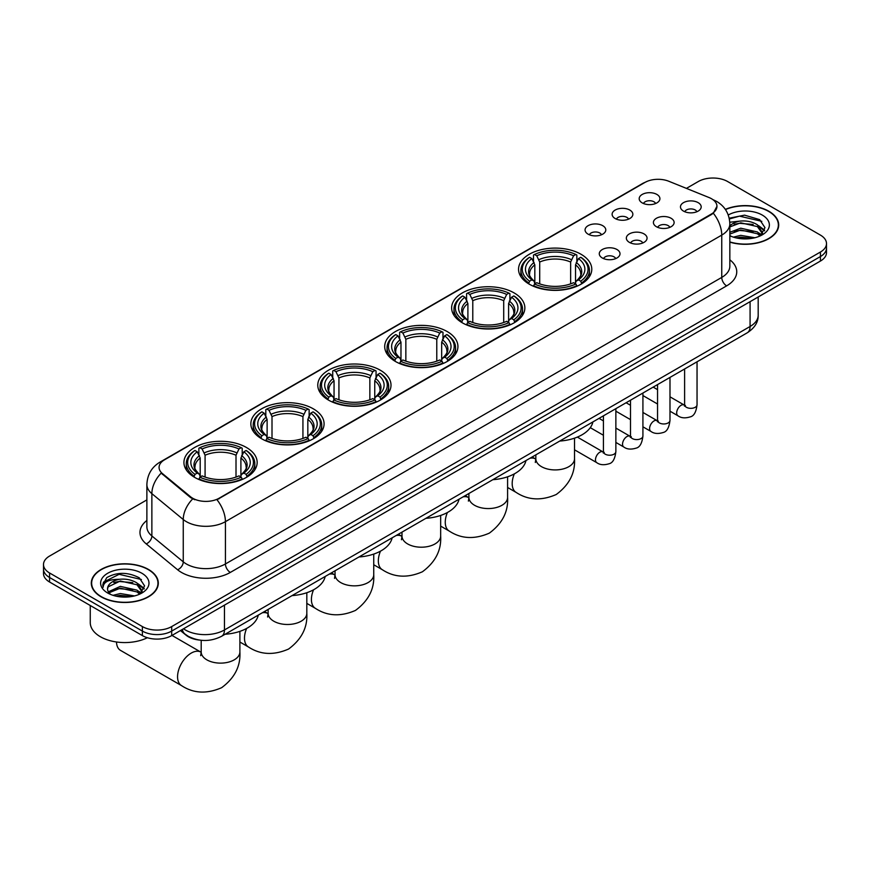 <?xml version="1.0" encoding="UTF-8"?>
<svg xmlns="http://www.w3.org/2000/svg" width="870" height="870" viewBox="0 0 870 870"><rect width="100%" height="100%" fill="white"/><g stroke="black" fill="none" stroke-linecap="round" stroke-linejoin="round"><path stroke-width="1.3" d="M313.363 408.846A36.616 21.141 0 0 0 273.463 404.256A36.616 21.141 0 0 0 250.854 423.788A36.616 21.141 0 0 0 261.576 438.741A36.616 21.141 0 0 0 301.488 443.319A36.616 21.141 0 0 0 324.086 423.788A36.616 21.141 0 0 0 313.363 408.846M514.137 292.929A36.616 21.141 0 0 0 474.237 288.34A36.616 21.141 0 0 0 451.628 307.871A36.616 21.141 0 0 0 462.361 322.824A36.616 21.141 0 0 0 502.262 327.403A36.616 21.141 0 0 0 524.86 307.871A36.616 21.141 0 0 0 514.137 292.929M447.213 331.568A36.616 21.141 0 0 0 407.312 326.979A36.616 21.141 0 0 0 384.703 346.51A36.616 21.141 0 0 0 395.426 361.463A36.616 21.141 0 0 0 435.337 366.042A36.616 21.141 0 0 0 457.935 346.51A36.616 21.141 0 0 0 447.213 331.568M380.288 370.207A36.616 21.141 0 0 0 340.387 365.617A36.616 21.141 0 0 0 317.778 385.149A36.616 21.141 0 0 0 328.501 400.102A36.616 21.141 0 0 0 368.412 404.68A36.616 21.141 0 0 0 391.011 385.149A36.616 21.141 0 0 0 380.288 370.207M246.438 447.484A36.616 21.141 0 0 0 206.538 442.895A36.616 21.141 0 0 0 183.929 462.427A36.616 21.141 0 0 0 194.652 477.38A36.616 21.141 0 0 0 234.563 481.958A36.616 21.141 0 0 0 257.161 462.427A36.616 21.141 0 0 0 246.438 447.484M581.062 254.29A36.616 21.141 0 0 0 541.162 249.701A36.616 21.141 0 0 0 518.553 269.232A36.616 21.141 0 0 0 529.286 284.185A36.616 21.141 0 0 0 569.187 288.764A36.616 21.141 0 0 0 591.785 269.232A36.616 21.141 0 0 0 581.062 254.29M615.155 218.522A10.364 5.981 180 0 1 613.1 216.837A10.364 5.981 180 0 1 616.536 209.398A10.364 5.981 180 0 1 629.815 210.061A10.364 5.981 180 0 1 631.87 216.837A10.364 5.981 180 0 1 615.155 218.522M628.553 219.142A6.22 3.589 0 0 0 626.889 217.391A6.22 3.589 0 0 0 620.756 216.489A6.22 3.589 0 0 0 616.428 219.142M588.098 234.15A10.364 5.981 180 0 1 586.043 232.453A10.364 5.981 180 0 1 589.468 225.025A10.364 5.981 180 0 1 602.747 225.689A10.364 5.981 180 0 1 604.813 232.453A10.364 5.981 180 0 1 588.098 234.15M601.485 234.769A6.22 3.589 0 0 0 599.821 233.019A6.22 3.589 0 0 0 593.699 232.116A6.22 3.589 0 0 0 589.36 234.769M642.223 202.895A10.364 5.981 180 0 1 640.168 201.209A10.364 5.981 180 0 1 643.604 193.771A10.364 5.981 180 0 1 656.883 194.434A10.364 5.981 180 0 1 658.938 201.209A10.364 5.981 180 0 1 642.223 202.895M655.621 203.515A6.22 3.589 0 0 0 653.946 201.775A6.22 3.589 0 0 0 647.824 200.861A6.22 3.589 0 0 0 643.485 203.515M656.437 226.733A10.364 5.981 180 0 1 654.381 225.036A10.364 5.981 180 0 1 657.818 217.598A10.364 5.981 180 0 1 671.096 218.272A10.364 5.981 180 0 1 673.152 225.036A10.364 5.981 180 0 1 656.437 226.733M669.835 227.353A6.22 3.589 0 0 0 668.16 225.602A6.22 3.589 0 0 0 662.037 224.688A6.22 3.589 0 0 0 657.698 227.353M629.38 242.36A10.364 5.981 180 0 1 627.324 240.664A10.364 5.981 180 0 1 630.75 233.225A10.364 5.981 180 0 1 644.028 233.899A10.364 5.981 180 0 1 646.084 240.664A10.364 5.981 180 0 1 629.38 242.36M642.767 242.98A6.22 3.589 0 0 0 641.103 241.229A6.22 3.589 0 0 0 634.969 240.316A6.22 3.589 0 0 0 630.641 242.98M602.312 257.977A10.364 5.981 180 0 1 600.256 256.291A10.364 5.981 180 0 1 603.693 248.853A10.364 5.981 180 0 1 616.971 249.516A10.364 5.981 180 0 1 619.027 256.291A10.364 5.981 180 0 1 602.312 257.977M615.71 258.597A6.22 3.589 0 0 0 614.035 256.857A6.22 3.589 0 0 0 607.912 255.943A6.22 3.589 0 0 0 603.573 258.597M683.505 211.105A10.364 5.981 180 0 1 681.449 209.42A10.364 5.981 180 0 1 684.875 201.981A10.364 5.981 180 0 1 698.153 202.645A10.364 5.981 180 0 1 700.209 209.42A10.364 5.981 180 0 1 683.505 211.105M696.892 211.725A6.22 3.589 0 0 0 695.228 209.975A6.22 3.589 0 0 0 689.105 209.072A6.22 3.589 0 0 0 684.766 211.725M709.006 197.523A18.651 10.766 180 0 1 711.497 198.73A18.651 10.766 180 0 1 716.956 206.342A18.651 10.766 180 0 1 711.497 213.955L219.077 498.249A18.651 10.766 180 0 1 190.617 496.813L162.451 473.584A18.651 10.766 180 0 1 159.069 467.407A18.651 10.766 180 0 1 164.539 459.795L644.887 182.461A18.651 10.766 180 0 1 668.78 181.254L709.006 197.523M199.1 640.015A20.728 11.962 180 0 1 185.995 635.122L180.438 630.554M729.843 242.154A33.506 19.347 0 0 0 778.704 224.96A33.506 19.347 0 0 0 768.895 211.279A33.506 19.347 0 0 0 725.341 209.376M148.487 569.458A33.506 19.347 0 0 0 111.98 565.272A33.506 19.347 0 0 0 91.296 583.139A33.506 19.347 0 0 0 101.105 596.82A33.506 19.347 0 0 0 137.623 601.018A33.506 19.347 0 0 0 158.307 583.139A33.506 19.347 0 0 0 148.487 569.458M716.956 206.342L713.302 213.193L711.497 214.509L216.978 499.75A24.175 13.963 60 0 1 225.428 521.652A27.633 15.954 180 0 1 186.354 521.652A27.633 15.954 180 0 1 183.255 519.52L151.869 493.649A27.633 15.954 180 0 1 146.878 484.492L146.878 526.807A27.633 15.954 0 0 0 151.869 535.953L183.255 561.835A27.633 15.954 0 0 0 186.354 563.967A27.633 15.954 0 0 0 225.428 563.967L721.752 277.41A27.633 15.954 0 0 0 729.843 266.133L729.843 223.829A27.633 15.954 180 0 1 721.752 235.107A24.175 13.963 -120 0 0 713.302 213.193M146.878 499.891L49.568 556.06A20.728 11.962 0 0 0 43.5 564.521L43.5 573.547A20.728 11.962 0 0 0 49.568 582.008L142.386 635.6L142.386 631.087A20.728 11.962 0 0 0 171.694 631.087L820.432 256.541A20.728 11.962 0 0 0 826.5 248.08A20.728 11.962 0 0 1 820.432 256.541L171.694 631.087A20.728 11.962 0 0 1 142.386 631.087L49.568 577.495L142.386 631.087L142.386 626.574A20.728 11.962 0 0 0 171.694 626.574L820.432 252.028A20.728 11.962 0 0 0 826.5 243.567A20.728 11.962 0 0 0 820.432 235.107L727.614 181.525A20.728 11.962 0 0 0 698.305 181.525L686.408 188.388M43.5 569.034A20.728 11.962 0 0 0 49.568 577.495A20.728 11.962 0 0 1 43.5 569.034M194.804 499.75L190.617 497.629L161.189 473.128A24.175 16.171 129.5 0 0 151.869 493.649L151.869 535.953A6.906 4.622 -50.5 0 1 146.214 543.88A34.539 19.945 180 0 1 146.878 520.477M43.5 564.521A20.728 11.962 0 0 0 49.568 572.982L142.386 626.574M142.386 635.6A20.728 11.962 0 0 0 171.694 635.6L820.432 261.054A20.728 11.962 0 0 0 826.5 252.594L826.5 243.567M729.843 241.925A33.158 19.14 0 0 0 778.356 224.96A33.158 19.14 0 0 0 768.645 211.421A33.158 19.14 0 0 0 725.471 209.572M733.41 237.14L740.729 235.357L754.932 237.738M736.27 237.934L740.729 237.14L751.952 238.358M729.843 232.29L740.729 228.19L757.411 231.964L760.967 235.357M729.843 234.084L740.729 229.984L757.411 233.758L760.043 235.977M729.799 222.22L739.772 221.132A17.27 9.972 0 0 0 729.843 226.026M739.772 221.132C746.395 220.436 752.278 221.654 757.411 224.797L762.468 232.758L762.348 234.073M729.843 226.918L740.729 222.818L757.411 226.591L762.414 233.649M729.843 235.237L730.833 236.183M729.843 235.737A24.175 13.963 0 0 0 762.294 234.824A24.175 13.963 0 0 0 762.294 215.086A24.175 13.963 0 0 0 728.255 214.999M760.326 235.846L764.98 227.668L759.673 219.631L744.557 215.151L729.212 218.196M729.375 218.957L739.5 216.141L761.805 221.339M734.16 224.297L739.5 223.307L753.17 224.46M760.587 227.668L764.425 230.887M734.16 231.453L739.5 230.463L753.17 231.627M760.587 234.835L761.152 235.204M736.738 238.032L751.691 238.402M758.542 225.624L764.643 230.245M758.542 232.79L761.718 234.704M101.355 596.679A33.158 19.14 0 0 0 137.493 600.833A33.158 19.14 0 0 0 157.959 583.139A33.158 19.14 0 0 0 148.248 569.6A33.158 19.14 0 0 0 112.11 565.457A33.158 19.14 0 0 0 91.644 583.139A33.158 19.14 0 0 0 101.355 596.679M90.262 605.498L90.262 622.626A34.539 19.945 0 0 0 100.376 636.731A34.539 19.945 0 0 0 147.367 637.721M113.013 595.33L120.332 593.536L134.524 595.917M115.873 596.113L120.332 595.33L131.544 596.548M108.348 591.817L120.332 586.369L137.014 590.154L140.57 593.536M108.946 592.807L120.332 588.163L137.014 591.937L139.635 594.166M139.929 594.036L144.583 585.858L139.276 577.811C127.912 571.949 117.069 571.884 106.76 577.615L102.78 584.901L103.16 587.25C103.378 581.997 108.783 579.355 119.364 579.311A17.27 9.972 0 0 0 107.532 588.783A17.27 9.972 0 0 0 108.369 591.85L110.425 594.362M119.364 579.311C125.998 578.615 131.87 579.844 137.014 582.987L142.071 590.947L141.951 592.252M107.532 588.979L108.119 586.858L120.332 580.997L137.014 584.781L142.017 591.839M141.897 573.265A24.175 13.963 0 0 0 107.706 573.265A24.175 13.963 0 0 0 107.706 593.014A24.175 13.963 0 0 0 141.897 593.014A24.175 13.963 0 0 0 141.897 573.265M102.78 585.064L103.53 582.117L119.103 574.32L141.408 579.518M113.763 582.476L119.103 581.486L132.773 582.639M140.19 585.858L144.028 589.066M113.763 589.643L119.103 588.653L132.773 589.806M140.19 593.014L140.755 593.383M116.33 596.222L131.294 596.592M138.145 583.813L144.246 588.435M138.145 590.969L141.321 592.883M528.623 283.794L529.602 281.173A32.886 18.988 0 0 1 529.602 257.292L531.864 258.597A29.71 17.15 0 0 0 531.864 279.868L534.104 281.14L534.822 283.805M534.822 282.717L534.822 264.861L531.864 258.597M533.506 261.424L533.506 255.03L534.495 254.475A32.886 18.988 0 0 1 575.853 254.475L573.591 255.78A29.71 17.15 0 0 0 536.746 255.78L539.704 262.033L539.704 283.881M570.633 283.881L570.633 262.033L573.591 255.78M559.736 441.057A37.997 21.935 0 0 0 592.894 421.917M533.506 285.686A34.267 19.782 0 0 0 576.832 285.686L575.853 283.99A32.886 18.988 0 0 1 534.495 283.99L533.506 286.274M576.832 286.274L576.832 285.686M529.602 257.292L528.623 257.857A34.267 19.782 0 0 0 520.902 270.363A34.267 19.782 0 0 0 528.623 282.87M575.853 254.475L576.832 255.03L576.832 261.424M534.495 283.99L536.746 282.685A29.71 17.15 0 0 0 573.591 282.685L575.853 283.99M531.864 279.868L529.602 281.173M536.746 255.78L534.495 254.475M534.104 262.446A26.578 15.345 0 0 0 534.104 281.14L534.223 281.217C530.45 277.573 528.916 275.094 529.612 273.789A25.556 14.757 0 0 1 534.822 264.861M581.725 282.87A34.267 19.782 0 0 0 589.436 270.363A34.267 19.782 0 0 0 581.725 257.857L580.736 257.292A32.886 18.988 0 0 1 580.736 281.173L581.725 283.794M580.736 281.173L578.474 279.868A29.71 17.15 0 0 0 578.474 258.597L580.736 257.292M578.474 258.597L575.527 264.861L575.527 282.717L576.244 281.14L578.474 279.868M575.527 264.861A25.556 14.757 0 0 1 580.736 273.789C581.432 275.105 579.888 277.573 576.125 281.217L576.244 281.14A26.578 15.345 0 0 0 576.244 262.446M575.527 283.805L575.527 282.717M461.698 322.433L462.677 319.812A32.886 18.988 0 0 1 462.677 295.93L464.939 297.235A29.71 17.15 0 0 0 464.939 318.507L467.179 319.779L467.897 322.444M467.897 321.356L467.897 303.499L464.939 297.235M466.581 300.063L466.581 293.668L467.571 293.114A32.886 18.988 0 0 1 508.928 293.114L506.666 294.419A29.71 17.15 0 0 0 469.822 294.419L472.78 300.672L472.78 322.52M503.708 322.52L503.708 300.672L506.666 294.419M492.811 479.696A37.997 21.935 0 0 0 525.969 460.556M466.581 324.325A34.267 19.782 0 0 0 509.907 324.325L508.928 322.629A32.886 18.988 0 0 1 467.571 322.629L466.581 324.912M509.907 324.912L509.907 324.325M462.677 295.93L461.698 296.496A34.267 19.782 0 0 0 453.977 309.002A34.267 19.782 0 0 0 461.698 321.508M508.928 293.114L509.907 293.668L509.907 300.063M467.571 322.629L469.822 321.324A29.71 17.15 0 0 0 506.666 321.324L508.928 322.629M464.939 318.507L462.677 319.812M469.822 294.419L467.571 293.114M467.179 301.085A26.578 15.345 0 0 0 467.179 319.779L467.299 319.856C463.525 316.212 461.981 313.733 462.688 312.428A25.556 14.757 0 0 1 467.897 303.499M514.801 321.508A34.267 19.782 0 0 0 522.511 309.002A34.267 19.782 0 0 0 514.801 296.496L513.811 295.93A32.886 18.988 0 0 1 513.811 319.812L514.801 322.433M513.811 319.812L511.549 318.507A29.71 17.15 0 0 0 511.549 297.235L513.811 295.93M511.549 297.235L508.602 303.499L508.602 321.356L509.32 319.779L511.549 318.507M508.602 303.499A25.556 14.757 0 0 1 513.811 312.428C514.507 313.744 512.963 316.212 509.2 319.856L509.32 319.779A26.578 15.345 0 0 0 509.32 301.085M508.602 322.444L508.602 321.356M394.773 361.072L395.752 358.451A32.886 18.988 0 0 1 395.752 334.569L398.014 335.874A29.71 17.15 0 0 0 398.014 357.146L400.243 358.418L400.972 361.083M400.972 359.995L400.972 342.138L398.014 335.874M399.656 338.702L399.656 332.307L400.635 331.753A32.886 18.988 0 0 1 442.003 331.753L439.741 333.058A29.71 17.15 0 0 0 402.897 333.058L405.855 339.311L405.855 361.159M436.783 361.159L436.783 339.311L439.741 333.058M425.887 518.335A37.997 21.935 0 0 0 459.045 499.195M399.656 362.964A34.267 19.782 0 0 0 442.982 362.964L442.003 361.267A32.886 18.988 0 0 1 400.635 361.267L399.656 363.551M442.982 363.551L442.982 362.964M395.752 334.569L394.773 335.135A34.267 19.782 0 0 0 387.052 347.641A34.267 19.782 0 0 0 394.773 360.147M442.003 331.753L442.982 332.307L442.982 338.702M400.635 361.267L402.897 359.962A29.71 17.15 0 0 0 439.741 359.962L442.003 361.267M398.014 357.146L395.752 358.451M402.897 333.058L400.635 331.753M400.243 339.724A26.578 15.345 0 0 0 400.243 358.418L400.374 358.494C396.6 354.851 395.056 352.372 395.763 351.067A25.556 14.757 0 0 1 400.972 342.138M447.876 360.147A34.267 19.782 0 0 0 455.586 347.641A34.267 19.782 0 0 0 447.876 335.135L446.886 334.569A32.886 18.988 0 0 1 446.886 358.451L447.876 361.072M446.886 358.451L444.624 357.146A29.71 17.15 0 0 0 444.624 335.874L446.886 334.569M444.624 335.874L441.677 342.138L441.677 359.995L442.395 358.418L444.624 357.146M441.677 342.138A25.556 14.757 0 0 1 446.886 351.067C447.582 352.383 446.038 354.851 442.264 358.494L442.395 358.418A26.578 15.345 0 0 0 442.395 339.724M441.677 361.083L441.677 359.995M327.849 399.711L328.827 397.09A32.886 18.988 0 0 1 328.827 373.208L331.089 374.513A29.71 17.15 0 0 0 331.089 395.785L333.319 397.057L334.047 399.721M334.047 398.634L334.047 380.777L331.089 374.513M332.731 377.341L332.731 370.946L333.71 370.392A32.886 18.988 0 0 1 375.079 370.392L372.817 371.697A29.71 17.15 0 0 0 335.972 371.697L338.93 377.95L338.93 399.798M369.859 399.798L369.859 377.95L372.817 371.697M358.962 556.974A37.997 21.935 0 0 0 392.12 537.834M332.731 401.603A34.267 19.782 0 0 0 376.058 401.603L375.079 399.906A32.886 18.988 0 0 1 333.71 399.906L332.731 402.19M376.058 402.19L376.058 401.603M328.827 373.208L327.849 373.774A34.267 19.782 0 0 0 320.127 386.28A34.267 19.782 0 0 0 327.849 398.786M375.079 370.392L376.058 370.946L376.058 377.341M333.71 399.906L335.972 398.601A29.71 17.15 0 0 0 372.817 398.601L375.079 399.906M331.089 395.785L328.827 397.09M335.972 371.697L333.71 370.392M333.319 378.363A26.578 15.345 0 0 0 333.319 397.057L333.449 397.133C329.676 393.49 328.131 391.011 328.838 389.706A25.556 14.757 0 0 1 334.047 380.777M380.94 398.786A34.267 19.782 0 0 0 388.662 386.28A34.267 19.782 0 0 0 380.94 373.774L379.962 373.208A32.886 18.988 0 0 1 379.962 397.09L380.94 399.711M379.962 397.09L377.7 395.785A29.71 17.15 0 0 0 377.7 374.513L379.962 373.208M377.7 374.513L374.752 380.777L374.752 398.634L375.47 397.057L377.7 395.785M374.752 380.777A25.556 14.757 0 0 1 379.962 389.706C380.658 391.021 379.113 393.49 375.34 397.133L375.47 397.057A26.578 15.345 0 0 0 375.47 378.363M374.752 399.721L374.752 398.634M260.924 438.349L261.903 435.729A32.886 18.988 0 0 1 261.903 411.847L264.165 413.152A29.71 17.15 0 0 0 264.165 434.424L266.394 435.696L267.123 438.36M267.123 437.273L267.123 419.416L264.165 413.152M265.807 415.98L265.807 409.585L266.785 409.03A32.886 18.988 0 0 1 308.154 409.03L305.892 410.335A29.71 17.15 0 0 0 269.047 410.335L272.005 416.589L272.005 438.436M302.934 438.436L302.934 416.589L305.892 410.335M292.037 595.613A37.997 21.935 0 0 0 325.195 576.473M265.807 440.242A34.267 19.782 0 0 0 309.133 440.242L308.154 438.545A32.886 18.988 0 0 1 266.785 438.545L265.807 440.829M309.133 440.829L309.133 440.242M261.903 411.847L260.924 412.413A34.267 19.782 0 0 0 253.203 424.919A34.267 19.782 0 0 0 260.924 437.425M308.154 409.03L309.133 409.585L309.133 415.98M266.785 438.545L269.047 437.24A29.71 17.15 0 0 0 305.892 437.24L308.154 438.545M264.165 434.424L261.903 435.729M269.047 410.335L266.785 409.03M266.394 417.002A26.578 15.345 0 0 0 266.394 435.696L266.524 435.772C262.751 432.129 261.207 429.649 261.913 428.344A25.556 14.757 0 0 1 267.123 419.416M314.016 437.425A34.267 19.782 0 0 0 321.737 424.919A34.267 19.782 0 0 0 314.016 412.413L313.037 411.847A32.886 18.988 0 0 1 313.037 435.729L314.016 438.349M313.037 435.729L310.775 434.424A29.71 17.15 0 0 0 310.775 413.152L313.037 411.847M310.775 413.152L307.828 419.416L307.828 437.273L308.546 435.696L310.775 434.424M307.828 419.416A25.556 14.757 0 0 1 313.037 428.344C313.733 429.66 312.189 432.129 308.415 435.772L308.546 435.696A26.578 15.345 0 0 0 308.546 417.002M307.828 438.36L307.828 437.273M116.504 641.984A19.347 11.169 120 0 0 120.506 650.379L181.569 685.636A19.347 11.169 -60 0 1 178.6 670.128A19.347 11.169 -60 0 1 191.237 653.087A19.347 11.169 -60 0 1 200.905 652.13L201.198 652.293M193.999 476.988L194.978 474.367A32.886 18.988 0 0 1 194.978 450.486L197.24 451.791A29.71 17.15 0 0 0 197.24 473.062L199.469 474.335L200.198 476.999M200.198 475.912L200.198 458.055L197.24 451.791M198.882 454.618L198.882 448.224L199.861 447.669A32.886 18.988 0 0 1 241.229 447.669L238.967 448.974A29.71 17.15 0 0 0 202.123 448.974L205.081 455.227L205.081 477.075M236.009 477.075L236.009 455.227L238.967 448.974M225.112 634.252A37.997 21.935 0 0 0 258.27 615.112M198.882 478.881A34.267 19.782 0 0 0 242.208 478.881L241.229 477.184A32.886 18.988 0 0 1 199.861 477.184L198.882 479.468M242.208 479.468L242.208 478.881M194.978 450.486L193.999 451.051A34.267 19.782 0 0 0 186.278 463.558A34.267 19.782 0 0 0 193.999 476.064M241.229 447.669L242.208 448.224L242.208 454.618M199.861 477.184L202.123 475.879A29.71 17.15 0 0 0 238.967 475.879L241.229 477.184M197.24 473.062L194.978 474.367M202.123 448.974L199.861 447.669M199.469 455.641A26.578 15.345 0 0 0 199.469 474.335L199.6 474.411C195.826 470.768 194.282 468.288 194.989 466.983A25.556 14.757 0 0 1 200.198 458.055M247.091 476.064A34.267 19.782 0 0 0 254.812 463.558A34.267 19.782 0 0 0 247.091 451.051L246.112 450.486A32.886 18.988 0 0 1 246.112 474.367L247.091 476.988M246.112 474.367L243.85 473.062A29.71 17.15 0 0 0 243.85 451.791L246.112 450.486M243.85 451.791L240.903 458.055L240.903 475.912L241.621 474.335L243.85 473.062M240.903 458.055A25.556 14.757 0 0 1 246.112 466.983C246.808 468.299 245.264 470.768 241.49 474.411L241.621 474.335A26.578 15.345 0 0 0 241.621 455.641M240.903 476.999L240.903 475.912M162.451 473.584L162.451 474.4M190.617 496.813L190.617 497.629M219.077 498.249L219.077 498.804M711.497 213.955L711.497 214.509M230.322 572.427A6.906 3.991 60 0 1 225.428 563.967L225.428 521.652L721.752 235.107L721.752 277.41A6.906 3.991 60 0 0 726.635 285.871L230.322 572.427A34.539 19.945 180 0 1 181.471 572.427A34.539 19.945 180 0 1 177.6 569.763L146.214 543.88M729.843 223.829C729.375 213.889 725.014 206.44 716.739 201.481L713.259 199.774A24.175 11.321 112 0 0 712.932 199.654M162.483 461.209A24.175 13.963 -120 0 0 159.971 462.144C151.706 467.114 147.345 474.563 146.878 484.492M159.971 462.144L642.854 183.352A24.175 13.963 60 0 1 644.692 182.58M192.672 498.912A24.175 16.171 129.5 0 0 183.255 519.52L183.255 561.835A6.906 4.622 -50.5 0 1 177.6 569.763M729.843 259.804A34.539 19.945 180 0 1 726.635 285.871M171.694 626.574L171.694 635.6M820.432 252.028L820.432 261.054M49.568 572.982L49.568 582.008M183.516 628.771A27.633 15.954 0 0 0 185.375 629.956A27.633 15.954 0 0 0 224.46 629.956L750.081 326.489A27.633 15.954 0 0 0 758.183 315.212C758.379 322.063 754.725 327.936 747.221 332.818L221.589 636.285A13.822 7.982 60 0 0 224.46 629.956L224.46 605.139M750.081 301.672L750.081 326.489A13.822 7.982 60 0 1 747.221 332.818M182.395 629.423A13.822 9.244 129.5 0 0 184.81 633.915L180.612 630.456M574.515 438.165L574.515 458.762A19.347 11.169 180 0 1 568.85 466.657A19.347 11.169 180 0 1 541.499 466.657A19.347 11.169 180 0 1 535.833 458.762L535.311 462.47M529.95 458.251A19.347 11.169 -60 0 1 535.529 458.936L535.822 459.099M574.515 458.762C575.353 472.965 569.263 484.873 556.256 494.497C541.434 500.946 528.079 500.261 516.193 492.442A19.347 11.169 -60 0 1 514.322 473.878M570.633 262.033A25.556 14.757 0 0 0 539.704 262.033M571.362 259.63A26.578 15.345 0 0 0 538.987 259.63M507.591 476.803L507.591 497.401A19.347 11.169 180 0 1 501.925 505.296A19.347 11.169 180 0 1 474.574 505.296A19.347 11.169 180 0 1 468.908 497.401L468.386 501.109M463.025 496.89A19.347 11.169 -60 0 1 468.604 497.575L468.897 497.738M507.591 497.401C508.428 511.603 502.338 523.512 489.331 533.136C474.509 539.585 461.154 538.9 449.268 531.081A19.347 11.169 -60 0 1 447.397 512.517M503.708 300.672A25.556 14.757 0 0 0 472.78 300.672M504.437 298.269A26.578 15.345 0 0 0 472.062 298.269M440.666 515.442L440.666 536.04A19.347 11.169 180 0 1 435 543.935A19.347 11.169 180 0 1 407.638 543.935A19.347 11.169 180 0 1 401.983 536.04L401.462 539.748M396.1 535.529A19.347 11.169 -60 0 1 401.679 536.214L401.973 536.377M440.666 536.04C441.503 550.242 435.413 562.15 422.407 571.775C407.584 578.224 394.23 577.539 382.343 569.719A19.347 11.169 -60 0 1 380.473 551.156M436.783 339.311A25.556 14.757 0 0 0 405.855 339.311M437.512 336.907A26.578 15.345 0 0 0 405.137 336.907M373.741 554.081L373.741 574.678A19.347 11.169 180 0 1 368.075 582.574A19.347 11.169 180 0 1 340.714 582.574A19.347 11.169 180 0 1 335.048 574.678L334.537 578.387M329.175 574.167A19.347 11.169 -60 0 1 334.754 574.852L335.048 575.016M373.741 574.678C374.578 588.881 368.488 600.789 355.482 610.414C340.659 616.863 327.305 616.178 315.418 608.358A19.347 11.169 -60 0 1 313.548 589.795M369.859 377.95A25.556 14.757 0 0 0 338.93 377.95M370.587 375.546A26.578 15.345 0 0 0 338.212 375.546M306.816 592.72L306.816 613.317A19.347 11.169 180 0 1 301.15 621.213A19.347 11.169 180 0 1 273.789 621.213A19.347 11.169 180 0 1 268.123 613.317L267.612 617.026M262.251 612.806A19.347 11.169 -60 0 1 267.829 613.491L268.123 613.654M306.816 613.317C307.654 627.52 301.564 639.428 288.557 649.053C273.735 655.501 260.38 654.816 248.494 646.997A19.347 11.169 -60 0 1 246.623 628.434M302.934 416.589A25.556 14.757 0 0 0 272.005 416.589M303.663 414.185A26.578 15.345 0 0 0 271.288 414.185M239.892 631.359L239.892 651.956A19.347 11.169 180 0 1 234.226 659.851A19.347 11.169 180 0 1 206.864 659.851A19.347 11.169 180 0 1 201.198 651.956L200.687 655.665M236.009 455.227A25.556 14.757 0 0 0 205.081 455.227M236.738 452.824A26.578 15.345 0 0 0 204.363 452.824M697.044 361.779L697.044 404.757A6.22 3.589 180 0 1 694.945 407.443A6.22 3.589 180 0 1 686.43 407.29A6.22 3.589 180 0 1 684.614 404.757L684.407 406.094L684.973 405.637M697.044 404.757C696.196 411.978 693.955 416.012 690.334 416.85C685.201 418.448 681.079 418.089 677.947 415.784A6.22 3.589 -60 0 1 677.001 410.803A6.22 3.589 -60 0 1 681.058 405.322A6.22 3.589 -60 0 1 681.34 405.17A6.22 3.589 -60 0 1 684.168 405.007L685.429 405.507M669.987 377.406L669.987 420.384A6.22 3.589 180 0 1 667.877 423.07A6.22 3.589 180 0 1 659.373 422.918A6.22 3.589 180 0 1 657.546 420.384L657.35 421.722L657.905 421.265M669.987 420.384C669.128 427.605 666.898 431.629 663.277 432.477C658.144 434.065 654.012 433.706 650.89 431.4A6.22 3.589 -60 0 1 649.933 426.42A6.22 3.589 -60 0 1 654.001 420.939A6.22 3.589 -60 0 1 654.273 420.797A6.22 3.589 -60 0 1 657.1 420.634L658.372 421.134M642.919 393.033L642.919 436A6.22 3.589 180 0 1 640.82 438.697A6.22 3.589 180 0 1 632.305 438.545A6.22 3.589 180 0 1 630.489 436L630.282 437.349L630.837 436.892M642.919 436C642.071 443.221 639.831 447.256 636.209 448.104C631.076 449.692 626.944 449.333 623.823 447.028A6.22 3.589 -60 0 1 622.876 442.047A6.22 3.589 -60 0 1 626.933 436.566A6.22 3.589 -60 0 1 627.205 436.425A6.22 3.589 -60 0 1 630.043 436.262L631.305 436.762M615.862 408.661L615.862 451.628A6.22 3.589 180 0 1 613.752 454.325A6.22 3.589 180 0 1 605.248 454.173A6.22 3.589 180 0 1 603.421 451.628L603.225 452.976L603.78 452.509M615.862 451.628C615.003 458.849 612.774 462.883 609.152 463.732C604.019 465.319 599.887 464.961 596.766 462.655A6.22 3.589 -60 0 1 595.809 457.674A6.22 3.589 -60 0 1 599.865 452.193A6.22 3.589 -60 0 1 600.148 452.041A6.22 3.589 -60 0 1 602.975 451.889L604.237 452.389M642.854 183.352L647.291 181.297M221.589 636.285C210.475 641.875 199.36 641.875 188.235 636.285L184.81 633.915M758.183 315.212L758.183 296.996M778.356 227.722L778.356 224.96M762.468 233.943L762.468 232.758M157.959 585.912L157.959 583.139M142.071 592.122L142.071 590.947M91.644 585.912L91.644 583.139M516.193 492.442L507.591 487.472M520.902 276.682L520.902 270.363M589.436 276.682L589.436 270.363M535.529 458.936L532.157 456.978M535.833 454.858L535.833 458.762M449.268 531.081L440.666 526.111M453.977 315.321L453.977 309.002M522.511 315.321L522.511 309.002M468.604 497.575L465.232 495.617M468.908 493.497L468.908 497.401M382.343 569.719L373.741 564.75M387.052 353.959L387.052 347.641M455.586 353.959L455.586 347.641M401.679 536.214L398.308 534.256M401.983 532.135L401.983 536.04M315.418 608.358L306.816 603.389M320.127 392.598L320.127 386.28M388.662 392.598L388.662 386.28M334.754 574.852L331.383 572.895M335.048 570.774L335.048 574.678M248.494 646.997L239.892 642.027M253.203 431.237L253.203 424.919M321.737 431.237L321.737 424.919M267.829 613.491L264.458 611.534M268.123 609.413L268.123 613.317M239.892 651.956C240.729 666.159 234.639 678.067 221.632 687.691C206.81 694.14 193.455 693.455 181.569 685.636M186.278 469.876L186.278 463.558M254.812 469.876L254.812 463.558M200.905 652.13L171.988 635.426M201.198 640.287L201.198 651.956M677.947 415.784L669.987 411.184M657.546 404.006L642.919 395.556M684.614 368.967L684.614 404.757M684.168 405.007L669.987 396.818M657.546 389.64L653.174 387.117M650.89 431.4L642.919 426.811M630.489 419.623L615.862 411.184M657.546 384.583L657.546 420.384M657.1 420.634L642.919 412.445M630.489 405.268L626.106 402.745M623.823 447.028L615.862 442.428M603.421 435.25L590.284 427.67M630.489 400.211L630.489 436M630.043 436.262L615.862 428.073M603.421 420.895L599.049 418.361M596.766 462.655L574.515 449.812M603.421 415.838L603.421 451.628M602.975 451.889L577.354 437.088"/></g></svg>
